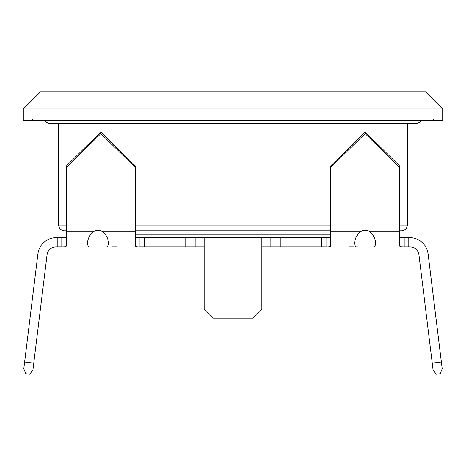 <?xml version="1.0" encoding="UTF-8"?>
<svg xmlns="http://www.w3.org/2000/svg" width="466" height="466" viewBox="0 0 466 466"><rect width="100%" height="100%" fill="white"/><g stroke="black" fill="none" stroke-linecap="round" stroke-linejoin="round"><path stroke-width="0.7" d="M407.366 123.711L407.366 225.061C407.028 228.55 405.111 230.46 401.622 230.804L399.612 230.804M58.634 123.711L58.634 225.061L66.388 225.061M66.388 230.804L64.378 230.804C60.889 230.46 58.972 228.55 58.634 225.061M135.332 230.804L330.668 230.804L135.332 230.804M23.3 109.003L40.536 91.767L425.464 91.767L442.7 109.003L442.7 120.496L23.3 120.496L23.3 109.003L442.7 109.003M421.765 120.496A10.229 10.229 0 0 1 414.321 123.711L51.679 123.711A10.229 10.229 0 0 1 44.235 120.496M349.343 246.887L353.939 246.887M62.671 246.887L63.801 246.887M47.031 254.96L32.911 369.992L29.713 374.233L25.857 373.755L23.783 368.874L37.909 253.842A18.384 18.384 0 0 1 56.159 237.695L57.196 237.695L57.196 246.887L56.159 246.887A9.192 9.192 0 0 0 47.031 254.96M33.75 363.148L24.628 362.03M402.566 237.695L404.208 237.695C401.698 237.87 400.166 237.648 399.612 237.043M408.804 237.695L408.804 246.887L409.841 246.887A9.192 9.192 0 0 1 418.969 254.96L432.25 363.148L441.372 362.03L428.091 253.842A18.384 18.384 0 0 0 409.841 237.695L404.208 237.695L404.208 246.887C401.005 247.073 399.473 246.642 399.612 245.582L399.612 167.527L365.14 133.579L330.668 167.527L330.668 245.582C330.808 246.642 329.276 247.073 326.072 246.887L261.729 246.887M57.196 237.695L63.434 237.695M138.286 237.695L139.928 237.695C137.418 237.87 135.886 237.648 135.332 237.043M204.271 246.887L185.887 246.887L185.887 237.695L139.928 237.695L139.928 246.887C136.724 247.073 135.192 246.642 135.332 245.582L135.332 167.527L100.86 133.579L66.388 167.527L66.388 245.582C66.527 246.642 64.995 247.073 61.792 246.887L57.196 246.887M185.887 237.695L204.271 237.695L204.271 308.941L213.469 318.132L252.531 318.132L261.729 308.941L261.729 237.695L204.271 237.695M327.715 237.695L261.729 237.695M185.887 246.887L139.928 246.887M408.804 246.887L404.208 246.887M112.061 246.887L116.657 246.887M403.323 246.887L402.199 246.887M357.282 246.887C353.665 247.848 353.094 238.085 360.352 231.695C363.544 229.773 366.736 229.773 369.928 231.695C377.157 238.056 376.633 247.848 372.992 246.887M365.14 133.579L365.14 131.983L330.668 165.931L330.668 167.527M365.14 131.983L399.612 165.931L399.612 167.527M326.072 246.887L326.072 237.695C328.582 237.87 330.114 237.648 330.668 237.043M321.476 237.695L321.476 246.887M280.113 237.695L280.113 246.887M270.921 237.695L270.921 246.887M195.079 246.887L195.079 237.695M144.524 237.695L144.524 246.887M90.13 246.887C86.513 247.848 85.942 238.085 93.2 231.695C96.392 229.773 99.584 229.773 102.776 231.695C110.005 238.056 109.481 247.848 105.84 246.887M100.86 133.579L100.86 131.983L66.388 165.931L66.388 167.527M100.86 131.983L135.332 165.931L135.332 167.527M61.792 246.887L61.792 237.695C64.302 237.87 65.834 237.648 66.388 237.043M164.055 230.804L164.055 231.695M301.945 230.804L301.945 231.695M441.372 362.03L442.217 368.874L440.143 373.755L436.287 374.233L433.089 369.992L432.25 363.148M135.332 225.061L330.668 225.061M399.612 225.061L407.366 225.061M369.928 231.695L399.612 231.695M330.668 231.695L360.352 231.695M261.729 256.084L204.271 256.084M135.332 231.695L102.776 231.695M93.2 231.695L66.388 231.695M433.566 119.646L434.679 120.496M32.434 119.646L31.321 120.496M135.332 234.252L330.668 234.252"/></g></svg>

